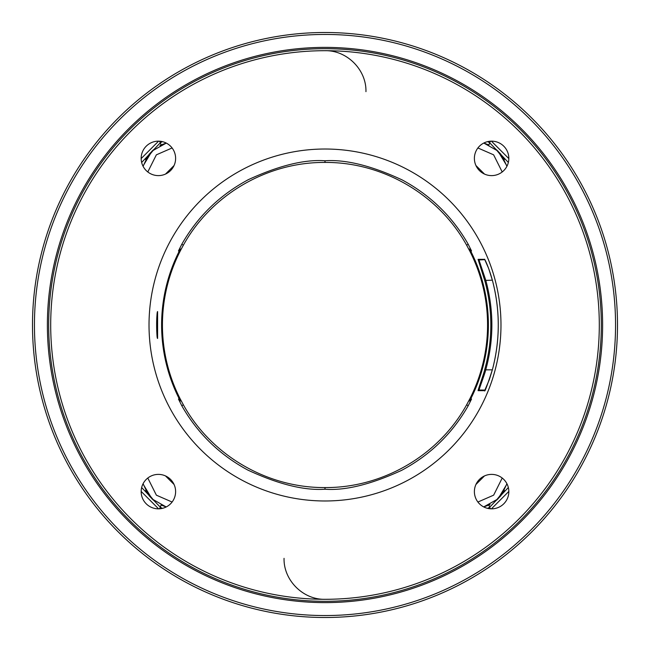 <?xml version="1.0" encoding="UTF-8"?>
<svg xmlns="http://www.w3.org/2000/svg" width="650" height="650" viewBox="0 0 650 650"><rect width="100%" height="100%" fill="white"/><g stroke="black" fill="none" stroke-linecap="round" stroke-linejoin="round"><path stroke-width="0.97" d="M325 32.5A292.5 292.5 0 0 0 32.5 325A292.5 292.5 0 0 0 325 617.5A292.5 292.5 0 0 0 617.5 325A292.5 292.5 0 0 0 325 32.5M325 34.45A290.55 290.55 0 0 0 34.45 325A290.55 290.55 0 0 0 325 615.55A290.55 290.55 0 0 0 615.55 325A290.55 290.55 0 0 0 325 34.45M157.601 338.423C156.382 339.243 156.423 311.212 157.601 311.577L157.601 338.423A0.975 0.975 -90.2 0 0 157.454 337.984L157.479 338.065C156.414 335.059 156.301 315.624 157.479 311.935L157.446 312A0.975 0.975 90 0 0 157.601 311.577M325 149.021A175.979 175.979 0 0 0 149.021 325A175.979 175.979 0 0 0 325 500.979A175.979 175.979 0 0 0 500.979 325A175.979 175.979 0 0 0 325 149.021M180.091 251.322L181.204 249.169A3.9 3.9 -91 0 0 179.351 250.949A163.394 163.394 0 0 0 179.351 399.051L178.457 399.027L181.789 405.738C197.527 433.339 219.546 454.781 247.829 470.072C278.444 484.274 304.168 490.661 325 489.231C345.402 490.726 370.963 484.429 401.684 470.332C430.186 455.041 452.368 433.509 468.211 405.738L471.543 399.027L470.649 399.051A163.394 163.394 0 0 0 470.649 250.949L471.543 250.973L468.211 244.262C452.473 216.661 430.454 195.219 402.171 179.928C371.556 165.726 345.832 159.339 325 160.769C304.598 159.274 279.037 165.571 248.316 179.668C219.814 194.959 197.632 216.491 181.789 244.262L178.457 250.973L180.091 251.322A162.565 162.565 0 0 0 180.091 398.678L183.357 404.787C211.096 455.089 267.02 487.963 324.894 487.565L325 489.223L324.894 487.565M146.209 146.209A17.225 17.225 0 0 1 170.568 146.209A17.225 17.225 0 0 1 170.568 170.568A17.225 17.225 0 0 1 146.209 170.568A17.225 17.225 0 0 1 146.209 146.209M146.209 503.791A17.225 17.225 0 0 1 146.209 479.432A17.225 17.225 0 0 1 170.568 479.432A17.225 17.225 0 0 1 170.568 503.791A17.225 17.225 0 0 1 146.209 503.791M503.791 503.791A17.225 17.225 0 0 1 479.432 503.791A17.225 17.225 0 0 1 479.432 479.432A17.225 17.225 0 0 1 503.791 479.432A17.225 17.225 0 0 1 503.791 503.791M503.791 146.209A17.225 17.225 0 0 1 503.791 170.568A17.225 17.225 0 0 1 479.432 170.568A17.225 17.225 0 0 1 479.432 146.209A17.225 17.225 0 0 1 503.791 146.209M325 48.685A276.315 276.315 0 0 0 48.685 325A276.315 276.315 0 0 0 325 601.315A276.315 276.315 0 0 0 601.315 325A276.315 276.315 0 0 0 325 48.685M325 602.615A277.615 277.615 0 0 0 602.615 325A277.615 277.615 0 0 0 325 47.385A277.615 277.615 0 0 0 47.385 325A277.615 277.615 0 0 0 325 602.615M478.067 390.65C478.441 388.57 484.128 372.783 484.713 369.566L485.737 369.85C493.902 339.95 493.902 310.05 485.737 280.15L478.969 259.943L484.794 259.675L488.686 268.572L492.432 280.426A173.266 173.266 0 0 1 492.432 369.574C487.248 385.539 484.616 392.567 484.543 390.666L478.067 390.65A0.975 0.975 -90 0 1 478.961 390.057L479.05 390.065C479.424 388.066 485.152 372.954 485.737 369.85L492.367 369.834M484.713 369.566A165.815 165.815 0 0 0 484.713 280.434L478.067 259.35L484.543 259.334C484.291 257.977 488.889 267.329 492.432 280.426C500.199 310.139 500.199 339.861 492.432 369.574L489.336 379.616L484.794 390.325L485.436 390.057L478.969 390.057M484.713 280.434L492.367 280.166M477.896 147.964L493.618 154.822L502.206 171.966M475.93 165.523L484.486 174.07M502.206 478.034L493.642 495.162L477.896 502.036M484.477 475.93L475.93 484.486M365.95 91.65C366.519 69.778 346.889 50.139 325 50.7A274.3 274.3 0 0 1 599.3 325A274.3 274.3 0 0 1 325 599.3C303.111 599.861 283.481 580.222 284.05 558.35M487.606 508.365L489.613 507.301L488.971 505.042L490.035 504.53M483.706 506.919L488.971 505.042L483.706 506.919L497.941 498.956L506.748 484.323M162.394 141.635L160.388 142.699L161.029 144.958L159.965 145.47M166.294 143.081L161.029 144.958L166.294 143.081L152.059 151.044L143.252 165.677M147.794 171.966L156.357 154.838L172.104 147.964M165.523 174.07L174.07 165.514M172.104 502.036L156.382 495.178L147.794 478.034M174.07 484.477L165.514 475.93M159.453 141.196L160.388 142.699L141.651 162.459M154.131 149.224L145.657 159.599M141.164 158.576L158.576 141.164L141.164 158.576M158.576 508.836L141.164 491.424L158.576 508.836M141.651 487.541L160.388 507.301L161.029 505.042L165.669 506.748M166.026 506.846L152.076 498.973L143.268 484.364M145.673 490.441L154.107 500.76M490.547 508.804L489.613 507.301L508.349 487.541M495.869 500.776L504.343 490.401M508.836 491.424L491.424 508.836L508.836 491.424M491.424 141.164L508.836 158.576L491.424 141.164M508.349 162.459L489.613 142.699L488.971 144.958L484.331 143.252M483.974 143.154L497.924 151.028L506.732 165.636M504.327 159.559L495.893 149.24M490.547 141.196L489.613 142.699L487.606 141.635M159.453 508.804L160.388 507.301L162.394 508.365M181.204 249.169L183.357 245.213C211.088 194.911 267.012 162.045 324.894 162.435L325.106 162.435C382.98 162.037 438.904 194.911 466.643 245.213L469.909 251.322A162.565 162.565 0 0 1 469.909 398.678L466.643 404.787C438.913 455.089 382.988 487.955 325.106 487.565L325 487.565M468.211 405.738L466.643 404.787M325 489.231L325.106 487.565M471.543 399.027A3.9 3.9 -91 0 1 468.642 401.123M468.796 400.831A3.9 3.9 89 0 0 470.649 399.051L469.909 398.678M468.796 249.169A3.9 3.9 91 0 1 470.649 250.949L469.909 251.322M471.543 250.973A3.9 3.9 91 0 0 468.642 248.877M468.211 244.262L466.643 245.213M325 160.769L325.106 162.435M325 162.435L325 160.778L324.894 162.435M181.789 244.262L183.357 245.213M178.457 250.973A3.9 3.9 89 0 1 181.358 248.877M181.204 400.831A3.9 3.9 -89 0 1 179.351 399.051L180.091 398.678M178.457 399.027A3.9 3.9 -89 0 0 181.358 401.123M181.789 405.738L183.357 404.787M325 50.7A274.3 274.3 0 0 0 50.7 325A274.3 274.3 0 0 0 325 599.3M478.067 259.35A0.975 0.975 90 0 0 478.961 259.943M161.029 144.958L159.933 145.486M153.294 149.923L149.004 154.407M148.168 155.513L143.081 166.294M143.081 483.706L148.208 494.544M149.029 495.633L153.351 500.126M488.971 505.042L490.067 504.514M496.706 500.077L500.996 495.593M501.832 494.488L506.919 483.706M506.919 166.294L501.792 155.456M500.971 154.367L496.649 149.874"/></g></svg>
